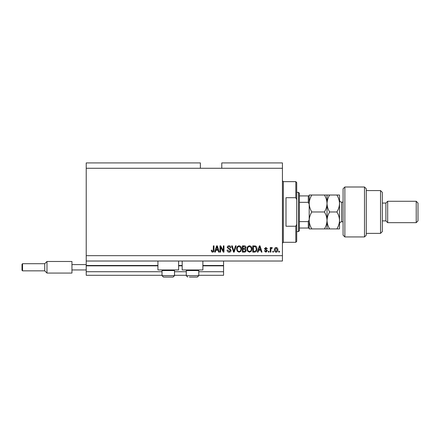 <?xml version="1.0" encoding="UTF-8"?>
<svg xmlns="http://www.w3.org/2000/svg" width="440" height="440" viewBox="0 0 440 440"><rect width="100%" height="100%" fill="white"/><g stroke="black" fill="none" stroke-linecap="round" stroke-linejoin="round"><path stroke-width="0.66" d="M86.218 168.273L200.376 168.273L200.376 162.921L86.218 162.921L86.218 275.297L162.024 275.297M174.515 275.297L186.285 275.297M198.776 275.297L223.57 275.297L223.57 271.728L198.776 271.728M86.218 271.728L162.024 271.728M174.515 271.728L186.285 271.728M202.873 265.843L223.57 265.843L223.57 271.728M223.57 265.843L223.57 265.485L202.873 265.485M86.218 265.485L157.927 265.485M178.618 265.485L182.182 265.485M223.57 261.024L223.57 265.485M178.618 261.024L178.618 269.946L157.927 269.946L157.927 261.024M182.182 261.024L182.182 269.946L202.873 269.946L202.873 261.024M200.376 168.273L221.782 168.273L221.782 162.921L282.43 162.921L282.43 261.024L86.218 261.024M220.649 247.137L220.649 252.109L220 252.109L220 245.867L220.693 245.867L223.322 250.839L223.322 245.867L223.971 245.867L223.971 252.109L223.278 252.109L220.649 247.137M231.11 250.371C230.995 251.548 230.335 252.153 229.141 252.192C227.827 252.109 227.134 251.405 227.056 250.08L227.7 250.003L229.196 251.46L230.461 250.388L227.216 247.495C227.31 246.395 227.915 245.828 229.026 245.784C230.214 245.839 230.857 246.466 230.945 247.649L230.296 247.731L229.048 246.516L227.865 247.511L228.069 248.144L230.148 248.881L231.11 250.371M236.159 245.867L234.196 252.109L233.525 252.109L231.655 245.867L232.326 245.867L233.827 251.378L235.488 245.867L236.159 245.867M239.096 252.192L237.254 251.213L236.621 249.068C236.544 247.214 237.375 246.12 239.096 245.784C240.79 246.109 241.615 247.176 241.566 248.99L240.933 251.235L239.096 252.192M249.475 252.192L247.632 251.213L247 249.068C246.923 247.214 247.753 246.12 249.475 245.784C251.169 246.109 251.994 247.176 251.944 248.99L251.312 251.235L249.475 252.192M273.433 251.218L273.433 252.109L272.784 252.109L272.784 251.218L273.433 251.218M277.893 249.794C277.976 251.147 277.398 251.944 276.149 252.192C274.918 251.95 274.34 251.163 274.406 249.838C274.335 248.507 274.918 247.726 276.149 247.489C277.365 247.715 277.948 248.485 277.893 249.794M212.591 252.192L211.613 251.746L211.244 250.245L211.893 250.162L212.619 251.46L213.268 250.987L213.351 245.867L214 245.867L214 250.102C214.126 251.284 213.653 251.977 212.591 252.192M221.782 168.273L282.43 168.273M86.218 255.673L282.43 255.673M258.599 250.245L258.055 252.109L257.378 252.109L259.375 245.867L260.007 245.867L261.998 252.109L261.327 252.109L260.783 250.245L258.599 250.245M267.432 250.723L265.898 252.192L264.352 250.729L265.001 250.646L265.942 251.543L266.783 250.839L264.435 248.782L265.87 247.489L267.35 248.782L266.701 248.864L265.892 248.133L265.084 248.688L267.432 250.723M269.055 251.218L269.055 252.109L268.406 252.109L268.406 251.218L269.055 251.218M270.919 249.755L270.919 252.109L270.27 252.109L270.27 247.566L270.919 247.566L270.919 248.292L271.684 247.489L272.3 247.731L272.052 248.38L271.035 248.826L270.919 249.755M279.433 251.218L279.433 252.109L278.784 252.109L278.784 251.218L279.433 251.218M256.971 248.952C257.087 250.8 256.295 251.851 254.595 252.109L252.758 252.109L252.758 245.867L255.508 245.982C256.586 246.631 257.076 247.621 256.971 248.952M246.191 250.278C246.136 251.488 245.509 252.098 244.299 252.109L242.38 252.109L242.38 245.867L244.316 245.867C245.361 245.872 245.933 246.395 246.026 247.434L245.328 248.743L246.191 250.278M215.87 250.245L215.325 252.109L214.649 252.109L216.645 245.867L217.278 245.867L219.269 252.109L218.598 252.109L218.053 250.245L215.87 250.245M259.397 247.698L258.814 249.513L260.568 249.513L259.688 246.516L259.397 247.698M276.133 248.133L275.055 249.838L276.166 251.543L277.244 249.838L276.133 248.133M253.407 246.593L253.407 251.378L254.518 251.378L256.075 250.47L256.322 248.941L255.387 246.719L253.407 246.593M249.48 246.516C248.16 246.785 247.549 247.638 247.649 249.079C247.61 250.421 248.215 251.218 249.469 251.46C250.756 251.196 251.367 250.371 251.295 248.974L251.026 247.561L249.48 246.516M243.029 246.593L243.029 248.457L244.811 248.402L245.377 247.539L244.09 246.593L243.029 246.593M243.029 249.189L243.029 251.378L244.943 251.301L245.542 250.278L244.222 249.189L243.029 249.189M239.102 246.516C237.782 246.785 237.171 247.638 237.27 249.079C237.232 250.421 237.837 251.218 239.091 251.46C240.383 251.196 240.988 250.371 240.917 248.974L240.647 247.561L239.102 246.516M216.667 247.698L216.084 249.513L217.839 249.513L216.959 246.516L216.667 247.698M173.905 269.946L174.515 270.551L162.024 270.551L162.024 275.655L174.515 275.655L173.085 277.079L163.455 277.079L162.024 275.655L163.455 277.079M165.149 277.079L170.973 277.079M198.165 269.946L198.776 270.551L186.285 270.551L186.285 275.655L198.776 275.655L197.346 277.079L189.409 277.079M189.827 277.079L195.652 277.079M295.812 197.703L295.812 181.649L296.703 182.54L296.703 199.711L295.812 197.703L286 197.703L286 226.243L295.812 226.243L296.703 224.235L296.703 241.406L295.812 242.297L295.812 226.243M296.703 224.235L296.703 199.711M309.188 203.5L309.188 203.5C309.293 200.508 310.167 197.687 311.812 195.024L309.188 195.024L309.188 220.446C309.287 217.47 310.161 214.643 311.812 211.976C310.167 209.314 309.293 206.492 309.188 203.5M298.485 192.352L299.376 193.243L299.376 230.703L298.485 231.594L298.485 192.352L296.703 192.352M299.376 195.921L309.188 195.921L309.188 228.025L308.297 228.025L309.188 228.025L309.188 228.921L311.812 228.921C310.173 226.281 309.298 223.454 309.188 220.446M309.188 204.198L308.297 202.323L308.297 195.921M299.376 202.323L308.297 202.323M299.376 221.623L308.297 221.623L309.188 219.747M299.376 228.025L308.297 228.025L308.297 221.623M309.188 195.921L308.913 195.921M344.867 236.946L343.079 235.164L343.079 188.782L344.867 187L344.867 236.946L364.485 236.946L364.485 187L344.867 187M380.54 190.57L382.327 192.352L382.327 231.594L380.54 233.376L380.54 190.57L366.273 190.57M382.327 203.055L385.891 203.055L385.891 220.891L387.673 222.673L387.673 201.273L416.218 201.273L416.218 222.673L387.673 222.673M416.218 201.273L418 203.055L418 220.891L416.218 222.673M364.485 187L366.273 188.782L366.273 235.164L364.485 236.946M327.025 195.024L327.025 203.5C327.129 200.514 328.004 197.687 329.648 195.024L324.407 195.024C326.051 197.687 326.92 200.508 327.025 203.5C326.92 206.492 326.046 209.314 324.407 211.976C326.046 214.61 326.92 217.437 327.025 220.446C326.925 223.421 326.051 226.248 324.407 228.921L311.812 228.921M324.407 211.976L311.812 211.976M324.407 228.921L329.648 228.921C328.009 226.281 327.135 223.454 327.025 220.446L327.025 228.921M324.407 195.024L311.812 195.024M327.025 203.5L327.025 220.446C327.129 217.47 328.004 214.643 329.648 211.976C328.009 209.319 327.135 206.498 327.025 203.5M336.892 228.921C338.541 226.248 339.416 223.421 339.515 220.446C339.405 217.437 338.531 214.61 336.892 211.976C338.536 209.314 339.411 206.487 339.515 203.5C339.411 200.503 338.536 197.681 336.892 195.024L339.515 195.024L339.515 228.921L329.648 228.921M336.892 211.976L329.648 211.976M336.892 195.024L329.648 195.024M22 270.303L22 264.237L22.534 263.703L22.534 270.837L22 270.303M22.534 270.837L44.742 270.837L44.742 263.703L46.976 261.476L46.976 273.07L71.946 273.07L71.946 264.594L86.218 264.594M71.946 269.946L86.218 269.946M71.946 264.594L71.946 261.476L46.976 261.476L44.742 263.703L22.534 263.703L44.742 263.703M86.218 265.843L157.927 265.843M178.618 265.843L182.182 265.843M295.812 181.649L283.327 181.649L283.327 242.297L282.43 243.188M343.079 202.163L341.655 202.163L341.655 221.782C340.357 221.909 339.642 222.624 339.515 223.927M162.635 269.946L162.024 270.551M174.515 270.551L174.515 275.655L173.085 277.079M186.896 269.946L186.285 270.551M186.285 275.655L187.715 277.079L186.285 275.655M198.776 270.551L198.776 275.655L197.346 277.079M283.327 181.649L282.43 180.757M295.812 242.297L283.327 242.297M298.485 231.594L296.703 231.594M385.891 220.891L382.327 220.891M380.54 233.376L366.273 233.376M385.891 203.055L387.673 201.273M341.655 202.163C340.357 202.037 339.642 201.322 339.515 200.024M343.079 221.782L341.655 221.782M44.742 270.837L46.976 273.07L44.742 270.837"/></g></svg>
